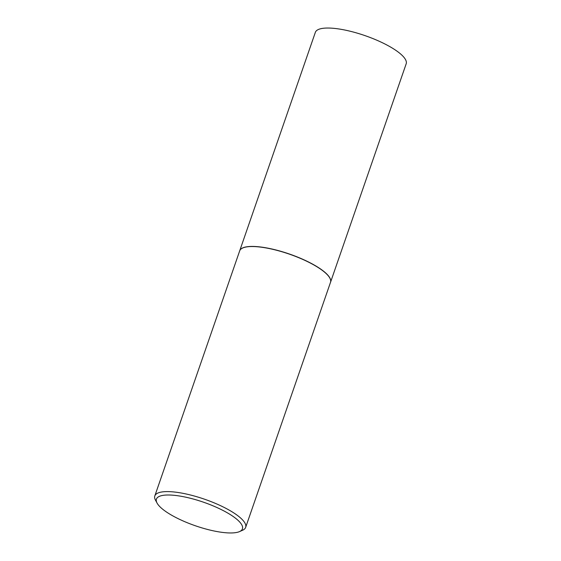 <?xml version="1.0" encoding="UTF-8"?>
<svg xmlns="http://www.w3.org/2000/svg" width="561" height="561" viewBox="0 0 561 561"><rect width="100%" height="100%" fill="white"/><g stroke="black" fill="none" stroke-linecap="round" stroke-linejoin="round"><path stroke-width="0.84" d="M330.534 282.26A48.064 13.169 -160.9 0 0 330.555 282.204L406.178 63.814A48.064 13.169 -160.9 0 0 378.892 41.114A48.064 13.169 -160.9 0 0 326.551 28.05A48.064 13.169 -160.9 0 0 315.345 32.363L239.722 250.746A48.064 13.169 -160.9 0 0 239.701 250.809M330.555 282.204A48.064 13.169 -160.9 0 0 303.27 259.505A48.064 13.169 -160.9 0 0 250.928 246.44A48.064 13.169 -160.9 0 0 239.722 250.746M329.819 278.046A47.93 13.134 -160.9 0 0 329.777 277.976A47.93 13.134 -160.9 0 0 297.021 256.896A47.93 13.134 -160.9 0 0 251.019 246.489A47.93 13.134 -160.9 0 0 242.948 247.906A47.93 13.134 -160.9 0 0 242.871 247.941M239.484 531.611L242.541 530.271A48.064 13.169 -160.9 0 0 245.655 527.382L330.513 282.316A48.064 13.169 -160.9 0 0 329.861 278.123A48.064 13.169 -160.9 0 0 297.014 256.987A48.064 13.169 -160.9 0 0 250.886 246.552A48.064 13.169 -160.9 0 0 242.794 247.969A48.064 13.169 -160.9 0 0 239.68 250.865L154.822 495.924A48.064 13.169 -160.9 0 0 155.474 500.124L157.059 503.07A45.497 12.461 -160.9 0 0 188.145 523.076A45.497 12.461 -160.9 0 0 231.819 532.95A45.497 12.461 -160.9 0 0 239.484 531.611A45.497 12.461 -160.9 0 0 222.121 510.012A45.497 12.461 -160.9 0 0 167.045 495.012A45.497 12.461 -160.9 0 0 157.059 503.07M245.655 527.382A48.064 13.169 -160.9 0 0 218.369 504.683A48.064 13.169 -160.9 0 0 166.028 491.618A48.064 13.169 -160.9 0 0 154.822 495.924"/></g></svg>
